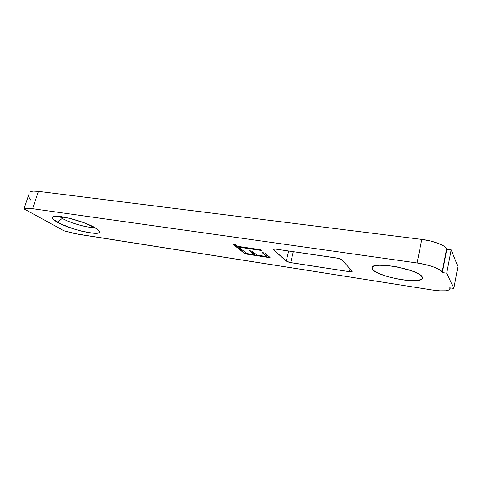 <?xml version="1.0" encoding="UTF-8"?>
<svg xmlns="http://www.w3.org/2000/svg" width="482" height="482" viewBox="0 0 482 482"><rect width="100%" height="100%" fill="white"/><g stroke="black" fill="none" stroke-linecap="round" stroke-linejoin="round"><path stroke-width="0.72" d="M59.352 216.406L62.238 218.382L57.25 222.172C52.725 219.599 51.267 217.798 52.893 216.755C56.539 213.984 84.977 221.437 95.237 227.865L84.175 222.798L70.041 218.4L58.003 216.291L53.369 216.563L52.363 217.189L52.279 218.111L53.104 219.28L60.389 223.781L72.547 228.546L81.458 231.125L92.972 233.216L97.816 233.125L99.069 232.613L99.455 231.794L98.937 230.709L95.237 227.865C97.442 229.179 98.786 230.294 99.274 231.215C102.961 237.011 70.601 229.95 57.25 222.172L62.238 218.382L59.352 216.406M62.732 216.87L62.238 218.382L62.732 216.87M372.628 269.444L372.068 267.769C371.514 260.81 418.972 269.221 422.22 276.879L418.713 273.951L411.724 270.836L397.276 266.944L387.341 265.498L379.069 265.251L373.737 266.209L372.417 267.082L372.05 268.179L372.628 269.444L374.122 270.83L379.533 273.77L387.456 276.578L396.77 278.861L406.187 280.307L414.393 280.699L417.647 280.47L421.792 279.156L422.497 278.12L422.22 276.879L422.503 278.114C422.009 284.952 377.4 276.969 372.628 269.444L373.279 266.425L372.628 269.444M450.037 288.953L449.724 287.826L449.989 289.128L449.29 289.881L445.736 290.803L439.849 290.845L432.553 290.037L75.294 233.71L64.124 230.842L24.154 208.947L27.113 208.278L32.601 208.676L417.105 262.985L425.751 264.642L433.601 266.986L439.361 269.625L442.139 272.131L446.591 248.778L442.139 272.131L442.349 272.571L446.736 273.21L453.833 288.459L449.724 287.826L453.833 288.459L457.9 266.534L451.158 249.827L457.9 266.534L453.833 288.459L446.736 273.21L442.349 272.571L446.796 249.26L451.158 249.827L446.736 273.21L451.158 249.827L446.796 249.26L446.591 248.778C445.458 245.38 433.426 240.801 421.81 239.427L430.402 240.988L438.186 243.338L443.88 246.085L446.591 248.778L442.139 272.131C440.934 269.04 428.769 264.564 417.105 262.985L32.601 208.676L38.458 191.366L421.81 239.427L417.105 262.985L421.81 239.427L38.458 191.366C33.963 190.83 31.131 191.017 29.956 191.932L32.957 191.101L38.458 191.366L32.601 208.676C28.107 208.061 25.293 208.152 24.154 208.947L64.124 230.842L78.584 234.306L432.553 290.037C442.904 291.508 448.736 291.146 450.037 288.953L450.236 287.905M270.318 257.75L264.769 253.008L262.094 252.604L266.811 256.605L256.996 255.111L252.152 251.116L249.531 250.724L254.406 254.719L246.688 253.544L241.711 249.555L239.126 249.17L245.067 253.893L270.318 257.75L264.769 253.008L262.094 252.604L266.811 256.605L256.996 255.111L252.152 251.116L249.531 250.724L254.406 254.719L246.688 253.544L241.711 249.555L239.126 249.17L245.067 253.893L270.318 257.75M352.071 271.203L342.021 259.774L338.744 258.37L275.662 249.104L273.258 249.345L286.218 261.111L289.321 262.377L349.366 271.679L352.179 271.474C351.987 271.848 351.053 271.914 349.366 271.679L349.998 268.848L349.366 271.679L290.676 262.648L286.218 261.111L288.694 251.002L286.218 261.111L273.481 249.742L273.258 249.327L275.662 249.104L337.219 258.069C339.581 258.473 341.178 259.045 342.021 259.774L352.071 271.203M238.674 247.121L261.907 250.562L260.985 249.778L237.698 246.338L235.294 244.41L232.667 244.025L238.439 248.616L241.03 249.007L238.674 247.121L238.765 246.778L238.674 247.121L261.907 250.562L260.985 249.778L237.698 246.338L235.294 244.41L232.667 244.025L238.439 248.616L241.03 249.007L238.674 247.121M29.167 193.625L24.142 208.363M273.649 249.067L273.481 249.742L273.649 249.067M293.345 251.676L290.676 262.648L293.345 251.676M94.327 227.347C88.712 228.251 70.209 223.088 62.238 218.382C70.209 223.088 88.712 228.251 94.327 227.347M29.215 197.596L30.884 200.144M25.63 208.134L24.353 208.122M269.818 257.322L245.151 253.568L245.067 253.893L239.753 249.26L245.151 253.568L269.818 257.322M254.49 254.382L254.406 254.719L254.49 254.382L250.14 250.815L254.49 254.382M266.895 256.267L266.811 256.605L266.895 256.267L262.69 252.695L266.895 256.267M240.488 248.573L238.53 248.284L238.439 248.616L238.53 248.284L233.306 244.115L238.53 248.284L240.488 248.573M261.401 250.128L238.765 246.778L261.401 250.128"/></g></svg>
